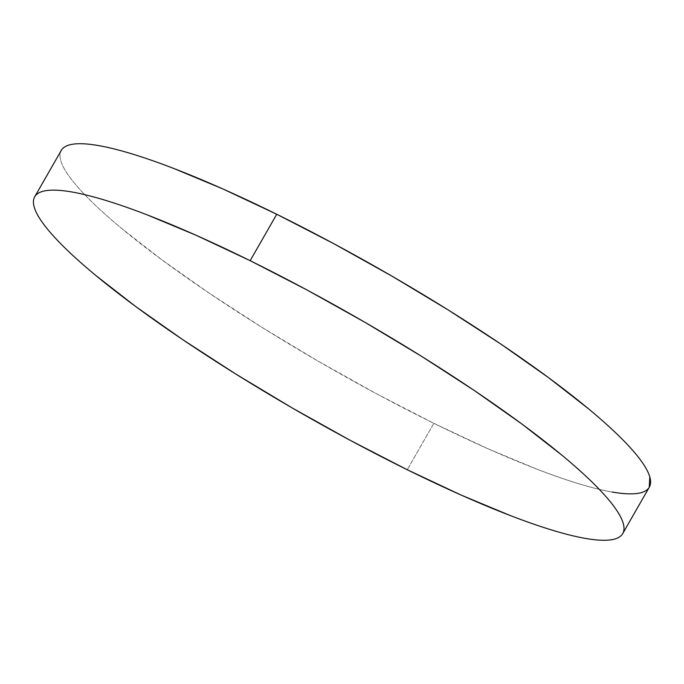 <?xml version="1.0" encoding="UTF-8"?>
<svg xmlns="http://www.w3.org/2000/svg" width="684" height="684" viewBox="0 0 684 684"><rect width="100%" height="100%" fill="white"/><g stroke="black" fill="none" stroke-linecap="round" stroke-linejoin="round"><path stroke-width="0.51" stroke-dasharray="3.42 2.56" d="M61.278 150.412A338.819 55.259 -150.2 0 0 433.836 423.319L407.262 469.737L433.836 423.319A338.819 55.259 -150.2 0 0 649.304 487.179M62.244 149.035C59.859 151.848 59.371 155.721 60.782 160.655C62.193 165.579 65.476 171.479 70.632 178.344C75.796 185.21 82.721 192.905 91.425 201.438C100.138 209.962 110.449 219.162 122.359 229.037L162.245 260.091L209.552 293.393L262.451 327.679L318.924 361.614L376.798 393.916L433.836 423.319L487.863 448.713L536.795 469.113C552.091 475.004 566.07 479.877 578.75 483.733C591.421 487.589 602.544 490.351 612.112 492.018M648.338 488.556L649.236 487.29"/><path stroke-width="1.03" d="M622.722 533.588L649.304 487.179A338.819 55.259 -150.2 0 0 276.738 214.263A338.819 55.259 -150.2 0 0 61.278 150.412L34.696 196.821A338.819 55.259 29.8 0 1 250.164 260.681L276.738 214.263L250.164 260.681A338.819 55.259 29.8 0 1 622.722 533.588A338.819 55.259 29.8 0 1 407.262 469.737A338.819 55.259 29.8 0 1 34.696 196.821M407.262 469.737L461.281 495.13L510.213 515.522C525.509 521.422 539.488 526.295 552.168 530.151C564.839 533.999 575.962 536.76 585.53 538.428C595.106 540.104 602.937 540.642 609.034 540.061C615.13 539.479 619.371 537.778 621.756 534.965C624.141 532.152 624.629 528.279 623.218 523.346C621.807 518.421 618.524 512.521 613.368 505.656C608.204 498.79 601.279 491.095 592.575 482.562C583.862 474.038 573.551 464.838 561.641 454.963L521.755 423.909L474.448 390.607L421.549 356.321L365.076 322.386L307.202 290.084L250.164 260.681L196.137 235.287L147.205 214.887C131.909 208.996 117.93 204.123 105.25 200.267C92.579 196.411 81.456 193.649 71.888 191.982C62.312 190.314 54.481 189.767 48.384 190.357C42.297 190.939 38.047 192.632 35.662 195.444C33.277 198.257 32.789 202.131 34.2 207.064C35.611 211.997 38.894 217.897 44.058 224.754C49.214 231.619 56.139 239.314 64.852 247.847C73.556 256.38 83.867 265.58 95.786 275.447L135.663 306.5L182.97 339.803L235.877 374.088L292.35 408.032L350.217 440.325L407.262 469.737M649.236 487.29L649.8 476.936C648.389 472.003 645.106 466.103 639.942 459.246C634.786 452.38 627.861 444.685 619.148 436.153C610.444 427.62 600.133 418.42 588.214 408.553L548.337 377.5L501.03 344.197L448.123 309.912L391.65 275.968L333.783 243.675L276.738 214.263L222.719 188.869L173.787 168.478C158.491 162.578 144.512 157.705 131.832 153.849C119.161 150.001 108.038 147.24 98.47 145.572C88.894 143.897 81.063 143.358 74.966 143.939C68.87 144.521 64.629 146.222 62.244 149.035M612.112 492.018C621.688 493.686 629.519 494.233 635.616 493.643C641.703 493.061 645.952 491.369 648.338 488.556"/></g></svg>
